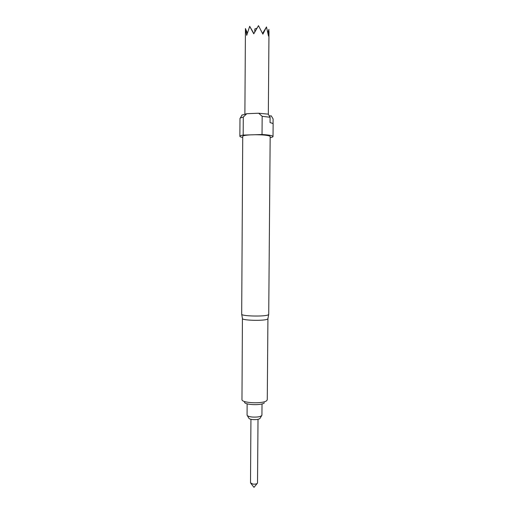 <?xml version="1.0" encoding="UTF-8"?>
<svg xmlns="http://www.w3.org/2000/svg" width="513" height="513" viewBox="0 0 513 513"><rect width="100%" height="100%" fill="white"/><g stroke="black" fill="none" stroke-linecap="round" stroke-linejoin="round"><path stroke-width="0.77" d="M254.775 31.96L254.794 28.952L256.859 28.298M250.934 419.294L250.511 482.842L253.018 484.131C255.384 484.291 256.885 483.939 257.513 483.073L258.013 419.345M247.138 403.814L247.074 415.12C247.394 416.062 249.158 416.703 252.358 417.05C257.738 417.306 260.925 416.697 261.925 415.229L262.021 403.923M247.356 415.607L248.805 418.095C249.061 418.826 250.408 419.326 252.845 419.589C256.942 419.788 259.379 419.32 260.155 418.178L261.636 415.703M253.903 33.576L249.703 26.336L253.762 33.832L258.481 25.65L262.88 34.159L266.491 26.945L268.517 36.115L268.915 29.395L267.946 32.543M247.311 33.012L245.438 28.542L246.702 35.339L249.69 26.323M267.459 319.15C264.336 321.074 241.642 320.478 242.425 318.502L241.969 399.698C241.95 403.224 263.797 403.994 266.805 400.557L267.273 399.698L267.921 318.682L267.459 319.15M268.722 314.354L268.235 314.847C264.939 316.803 240.847 316.188 241.687 314.187L242.726 136.323C242.912 135.669 245.329 135.188 249.985 134.881L243.181 135.086C241.007 135.438 239.904 135.842 239.872 136.291C239.904 136.708 240.853 137.099 242.72 137.458M268.722 314.379L270.171 136.516L269.684 136.067C267.292 135.208 262.451 134.759 255.16 134.727L249.985 134.881M270.101 117.265L262.169 116.316L258.68 113.232L268.241 114.149L270.101 117.265L270.056 122.581L272.55 123.344L273.128 123.966L273.019 136.522L272.448 135.983C270.838 135.304 267.369 134.81 262.034 134.515L255.16 134.727M270.159 137.651C272.031 137.317 272.987 136.939 273.019 136.522M273.063 123.761L273.102 118.939L271.274 115.867L269.319 115.944M264.336 402.865C261.893 405.636 244.528 405.02 244.483 402.166M244.881 114.001L245.438 28.542M247.51 32.319L247.272 32.935M239.872 136.291L239.988 118.394L240.328 117.99L243.29 117.035L243.181 135.086M241.847 115.175L246.772 113.7L243.29 117.035M258.68 113.232L246.772 113.7M262.034 134.515L262.169 116.316M267.914 32.396L268.902 29.408M266.491 26.945L262.566 33.473M250.863 483.426L253.999 487.35L257.186 483.47M242.431 318.483L241.713 314.296M268.985 31.396L268.325 114.296M267.921 318.656L268.697 314.482M242.11 114.899L240.328 117.99M268.325 31.408L268.799 29.728"/></g></svg>
